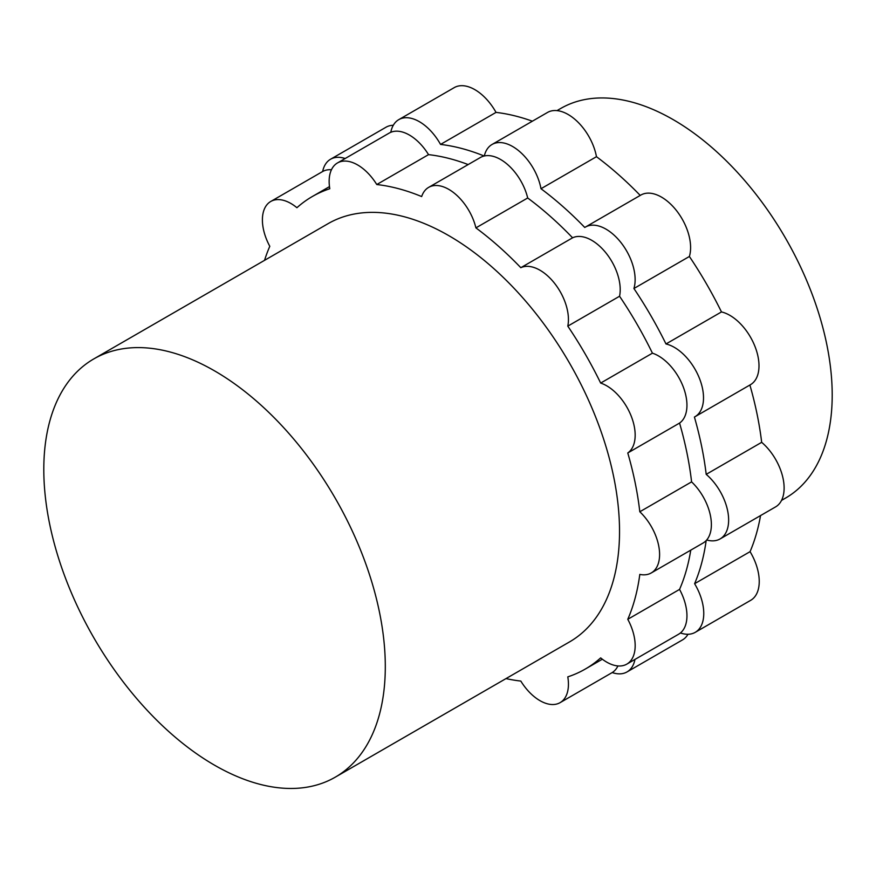 <?xml version="1.0" encoding="UTF-8"?>
<svg xmlns="http://www.w3.org/2000/svg" width="876" height="876" viewBox="0 0 876 876"><rect width="100%" height="100%" fill="white"/><g stroke="black" fill="none" stroke-linecap="round" stroke-linejoin="round"><path stroke-width="1.31" d="M781.534 500.393L785.619 498.039A224.913 129.856 -120 0 0 785.619 238.327A224.913 129.856 -120 0 0 560.706 108.482L557.005 110.617M484.308 155.972A41.216 23.794 60 0 1 492.038 144.474A41.216 23.794 60 0 1 520.574 152.369A41.216 23.794 60 0 1 540.996 188.723A276.345 159.552 60 0 1 584.763 227.464A41.216 23.794 60 0 1 585.376 227.092A41.216 23.794 60 0 1 620.898 242.488A41.216 23.794 60 0 1 633.917 288.511A276.345 159.552 60 0 1 665.99 343.961A41.216 23.794 60 0 1 699.387 378.213A41.216 23.794 60 0 1 694.986 416.724A41.216 23.794 60 0 1 694.416 417.042A276.345 159.552 60 0 1 706.198 474.354A41.216 23.794 60 0 1 727.529 510.226A41.216 23.794 60 0 1 720.105 538.926L775.578 506.897A41.216 23.794 -120 0 0 783.013 478.197A41.216 23.794 -120 0 0 761.671 442.325A276.345 159.552 -120 0 0 749.889 385.024M706.176 540.569A276.345 159.552 60 0 1 694.602 583.69A41.216 23.794 60 0 1 695.226 632.341L750.71 600.312A41.216 23.794 -120 0 0 750.075 551.661A276.345 159.552 -120 0 0 760.543 515.581M634.969 659.42A41.216 23.794 60 0 1 627.019 671.936L682.492 639.907A41.216 23.794 -120 0 0 687.978 634.268M393.291 125.279A41.216 23.794 -120 0 0 386.042 127.206L330.559 159.235A41.216 23.794 60 0 1 345.144 158.523M532.367 121.195A276.345 159.552 -120 0 0 496.024 112.391A41.216 23.794 -120 0 0 454.25 87.611L398.777 119.64A41.216 23.794 60 0 1 440.54 144.42A276.345 159.552 60 0 1 484.154 156.005M640.236 195.425A276.345 159.552 -120 0 0 596.468 156.694A41.216 23.794 -120 0 0 576.058 120.341A41.216 23.794 -120 0 0 547.522 112.446L492.038 144.474M694.986 416.724L750.458 384.695A41.216 23.794 -120 0 0 754.871 346.184A41.216 23.794 -120 0 0 721.474 311.933A276.345 159.552 -120 0 0 689.39 256.482A41.216 23.794 -120 0 0 676.382 210.459A41.216 23.794 -120 0 0 640.849 195.063L585.376 227.092M720.105 538.926A41.216 23.794 60 0 1 706.68 539.999M390.795 132.298A41.216 23.794 60 0 1 398.777 119.64M322.653 171.51A41.216 23.794 60 0 1 330.559 159.235M627.019 671.936A41.216 23.794 60 0 1 612.193 672.56M695.226 632.341A41.216 23.794 60 0 1 680.422 632.976M694.602 583.69L750.075 551.661M496.024 112.391L440.54 144.42M596.468 156.694L540.996 188.723M689.39 256.482L633.917 288.511M665.99 343.961L721.474 311.933M706.198 474.354L761.671 442.325M626.833 664.117L678.615 634.224A40.274 23.258 60 0 0 679.557 589.406L627.774 619.299A40.274 23.258 60 0 1 626.833 664.117A40.274 23.258 60 0 1 600.662 657.887A272.852 157.538 -120 0 1 585.212 669.1A272.852 157.538 -120 0 1 567.79 676.863A40.274 23.258 60 0 1 560.092 702.651A40.274 23.258 60 0 1 520.815 681.068A272.852 157.538 -120 0 1 506 678.593M617.908 665.946A40.274 23.258 60 0 1 611.875 672.757L560.092 702.651M264.53 260.347A272.852 157.538 -120 0 1 269.797 246.298A40.274 23.258 60 0 1 270.739 201.48A40.274 23.258 60 0 1 296.92 207.711A272.852 157.538 -120 0 1 312.36 196.498A272.852 157.538 -120 0 1 329.792 188.734A40.274 23.258 60 0 1 337.479 162.947A40.274 23.258 60 0 1 376.768 184.529L428.539 154.636A40.274 23.258 60 0 0 389.262 133.053L337.479 162.947M270.739 201.48L322.521 171.586A40.274 23.258 60 0 1 331.446 169.758M376.768 184.529A272.852 157.538 -120 0 1 421.663 196.563A40.274 23.258 60 0 1 428.649 187.376A40.274 23.258 60 0 1 475.909 227.88L527.691 197.987A40.274 23.258 60 0 0 480.431 157.483L428.649 187.376M572.586 237.801L520.815 267.695A40.274 23.258 60 0 1 554.19 282.839A40.274 23.258 60 0 1 567.79 326.135L619.562 296.241A40.274 23.258 60 0 0 605.973 252.945A40.274 23.258 60 0 0 572.586 237.801A272.852 157.538 -120 0 0 527.691 197.987M652.434 353.17L600.662 383.064A40.274 23.258 60 0 1 631.355 416.494A40.274 23.258 60 0 1 627.774 452.969L679.557 423.075A40.274 23.258 60 0 0 683.138 386.601A40.274 23.258 60 0 0 652.434 353.17A272.852 157.538 -120 0 0 619.562 296.241M679.557 423.075A272.852 157.538 -120 0 1 691.591 481.877L639.808 511.77A272.852 157.538 -120 0 0 627.774 452.969M600.662 383.064A272.852 157.538 -120 0 0 567.79 326.135M520.815 267.695A272.852 157.538 -120 0 0 475.909 227.88M468.156 164.568A272.852 157.538 -120 0 0 428.539 154.636M679.557 589.406A272.852 157.538 -120 0 0 690.759 550.139M627.774 619.299A272.852 157.538 -120 0 0 639.808 574.404A40.274 23.258 60 0 0 651.262 572.948A40.274 23.258 60 0 0 639.808 511.77M691.591 481.877A40.274 23.258 60 0 1 703.045 543.054L651.262 572.948M335.289 777.154L569.52 641.922A241.469 139.415 -120 0 0 569.52 363.091A241.469 139.415 -120 0 0 328.051 223.676L93.809 358.908A241.469 139.415 -120 0 0 43.8 469.459A241.469 139.415 -120 0 0 149.205 712.462A241.469 139.415 -120 0 0 335.289 777.154A241.469 139.415 -120 0 0 335.289 498.324A241.469 139.415 -120 0 0 93.809 358.908M329.475 186.61L312.36 196.498M602.338 659.212L585.212 669.1"/></g></svg>
